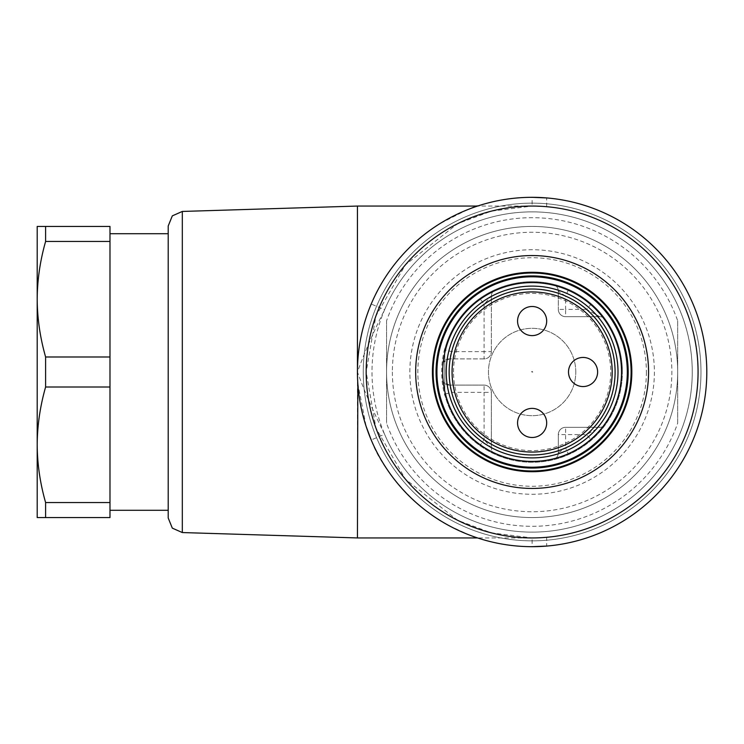 <?xml version="1.0" encoding="UTF-8"?>
<svg xmlns="http://www.w3.org/2000/svg" width="744" height="744" viewBox="0 0 744 744"><rect width="100%" height="100%" fill="white"/><g stroke="black" fill="none" stroke-linecap="round" stroke-linejoin="round"><path stroke-width="0.56" stroke-dasharray="3.72 2.79" d="M357.827 383.504L366.178 426.535M546.682 206.693L546.682 197.932A174.682 174.682 0 0 1 706.8 372A174.682 174.682 0 0 1 546.682 546.068L546.682 537.308A165.94 165.94 0 0 0 698.067 372A165.94 165.94 0 0 0 532.118 206.06A165.94 165.94 0 0 0 366.178 372L375.897 316.023L405.48 264.762L457.588 223.702L491.366 211.147L532.118 206.06L546.682 206.693A165.94 165.94 0 0 1 698.067 372A165.94 165.94 0 0 1 532.118 537.94A165.94 165.94 0 0 1 366.178 372A165.94 165.94 0 0 0 532.118 537.94A165.94 165.94 0 0 0 698.067 372A165.94 165.94 0 0 0 532.118 206.06A165.94 165.94 0 0 0 366.178 372L375.897 427.977L405.48 479.238L457.588 520.298L491.366 532.853L532.118 537.94L477.583 537.94C478.904 539.307 469.064 535.038 448.065 525.125C420.593 511.919 382.546 472.766 371.209 439.964L384.62 434.301C373.507 412.102 364.448 391.335 357.446 372L357.446 537.94M357.446 206.06L357.446 372C364.374 352.833 373.432 332.066 384.62 309.699A160.118 160.118 0 0 1 692.246 372A160.118 160.118 0 0 1 532.118 532.118A160.118 160.118 0 0 1 372 372A160.118 160.118 0 0 1 532.118 211.882A160.118 160.118 0 0 1 563.906 528.938A160.118 160.118 0 0 1 384.62 434.301M477.583 206.06A174.682 174.682 0 0 1 532.118 197.318L532.118 206.06L477.583 206.06C479.313 203.865 466.553 209.855 439.276 224.037C410.651 241.158 382.444 274.592 371.209 304.036C361.826 327.239 357.241 349.894 357.446 372A174.682 174.682 0 0 1 532.118 197.318A174.682 174.682 0 0 1 566.798 543.204A174.682 174.682 0 0 1 371.209 439.964M357.446 372A174.682 174.682 0 0 0 532.118 546.682A174.682 174.682 0 0 0 566.798 200.796A174.682 174.682 0 0 0 371.209 304.036L384.62 309.699M392.376 372A139.742 139.742 0 0 0 532.118 511.742A139.742 139.742 0 0 0 671.86 372A139.742 139.742 0 0 0 532.118 232.258A139.742 139.742 0 0 0 392.376 372M477.583 537.94A174.682 174.682 0 0 0 532.118 546.682L532.118 537.94L546.682 537.308M386.555 372A145.564 145.564 0 0 1 532.118 226.436A145.564 145.564 0 0 1 677.691 372A145.564 145.564 0 0 1 532.118 517.564A145.564 145.564 0 0 1 386.555 372A145.564 145.564 0 0 0 532.118 517.564A145.564 145.564 0 0 0 677.691 372A145.564 145.564 0 0 0 532.118 226.436A145.564 145.564 0 0 0 386.555 372M700.978 372A168.86 168.86 0 0 1 532.118 540.86A168.86 168.86 0 0 1 363.267 372A168.86 168.86 0 0 1 532.118 203.14A168.86 168.86 0 0 1 700.978 372A168.86 168.86 0 0 0 386.555 286.421A168.86 168.86 0 0 0 386.555 457.579A168.86 168.86 0 0 0 700.978 372M386.555 320.822L386.555 423.178A154.296 154.296 0 0 0 677.691 423.178L677.691 320.822A154.296 154.296 0 0 0 386.555 320.822L386.555 423.178M677.691 320.822L677.691 423.178M444.782 348.536L444.782 394.738A90.247 90.247 0 0 0 583.715 446.056A90.247 90.247 0 0 0 583.715 297.944A90.247 90.247 0 0 0 444.782 349.262A90.247 90.247 0 0 1 622.375 372A90.247 90.247 0 0 1 444.782 394.738L444.782 395.464A90.433 90.433 0 0 1 444.782 348.536L444.782 395.464M432.413 372A99.715 99.715 0 0 1 532.118 272.285A99.715 99.715 0 0 1 631.833 372A99.715 99.715 0 0 0 532.118 272.285A99.715 99.715 0 0 0 432.413 372A99.715 99.715 0 0 0 532.118 471.715A99.715 99.715 0 0 0 631.833 372A99.715 99.715 0 0 1 532.118 471.715A99.715 99.715 0 0 1 432.413 372A99.715 99.715 0 0 1 532.118 272.285A99.715 99.715 0 0 1 631.833 372A99.715 99.715 0 0 1 532.118 471.715A99.715 99.715 0 0 1 432.413 372A99.715 99.715 0 0 0 532.118 471.715A99.715 99.715 0 0 0 631.833 372M648.573 372A116.455 116.455 0 0 1 532.118 488.455A116.455 116.455 0 0 1 415.673 372A116.455 116.455 0 0 1 532.118 255.545A116.455 116.455 0 0 1 648.573 372M433.138 372A98.98 98.98 0 0 1 532.118 273.02A98.98 98.98 0 0 1 631.107 372A98.98 98.98 0 0 1 532.118 470.98A98.98 98.98 0 0 1 433.138 372M436.049 372A96.069 96.069 0 0 1 532.118 275.931A96.069 96.069 0 0 1 628.196 372A96.069 96.069 0 0 1 532.118 468.069A96.069 96.069 0 0 1 436.049 372A96.069 96.069 0 0 0 532.118 468.069A96.069 96.069 0 0 0 628.196 372A96.069 96.069 0 0 0 532.118 275.931A96.069 96.069 0 0 0 436.049 372A96.069 96.069 0 0 1 532.118 275.931A96.069 96.069 0 0 1 628.196 372A96.069 96.069 0 0 1 532.118 468.069A96.069 96.069 0 0 1 436.049 372M615.093 372A82.975 82.975 0 0 0 532.118 289.025A82.975 82.975 0 0 0 449.153 372A82.975 82.975 0 0 0 532.118 454.975A82.975 82.975 0 0 0 615.093 372A82.975 82.975 0 0 0 532.118 289.025A82.975 82.975 0 0 0 449.153 372M546.682 321.055A14.555 14.555 0 0 1 532.118 335.609A14.555 14.555 0 0 1 517.564 321.055A14.555 14.555 0 0 1 532.118 306.5A14.555 14.555 0 0 1 546.682 321.055M597.627 372A14.555 14.555 0 0 1 583.073 386.555A14.555 14.555 0 0 1 568.509 372A14.555 14.555 0 0 1 583.073 357.446A14.555 14.555 0 0 1 597.627 372M546.682 422.945A14.555 14.555 0 0 1 532.118 437.5A14.555 14.555 0 0 1 517.564 422.945A14.555 14.555 0 0 1 532.118 408.391A14.555 14.555 0 0 1 546.682 422.945M409.851 372A122.276 122.276 0 0 1 532.118 249.724A122.276 122.276 0 0 1 654.394 372A122.276 122.276 0 0 1 532.118 494.276A122.276 122.276 0 0 1 409.851 372M453.514 372A78.604 78.604 0 0 1 532.118 293.396A78.604 78.604 0 0 1 610.731 372A78.604 78.604 0 0 1 532.118 450.604A78.604 78.604 0 0 1 453.514 372M575.791 372A43.673 43.673 0 0 0 532.118 328.327A43.673 43.673 0 0 0 488.455 372A43.673 43.673 0 0 0 532.118 415.673A43.673 43.673 0 0 0 575.791 372A43.673 43.673 0 0 1 532.118 415.673A43.673 43.673 0 0 1 488.455 372A43.673 43.673 0 0 1 532.118 328.327A43.673 43.673 0 0 1 575.791 372M168.209 225.99L168.209 518.01M168.209 372L168.209 510.291L168.209 372M109.982 372L109.982 510.291L109.982 372M109.982 241.447L109.982 226.436L45.607 226.436L45.607 241.447C40.102 260.781 37.302 280.032 37.2 299.218C37.302 318.395 40.102 337.655 45.607 356.99L109.982 356.99L109.982 241.447L45.607 241.447M45.607 226.436L37.2 226.436L37.2 444.782C37.302 463.968 40.102 483.219 45.607 502.553L45.607 517.564L109.982 517.564L109.982 356.99M45.607 356.99L45.607 387.01C40.102 406.345 37.302 425.605 37.2 444.782L37.2 517.564L45.607 517.564M45.607 502.553L109.982 502.553M109.982 387.01L45.607 387.01M484.084 358.896L449.357 358.896L484.084 358.896A7.282 7.282 0 0 0 491.366 351.624A7.282 7.282 0 0 1 484.084 358.896L484.084 351.624L491.366 351.624A7.282 7.282 0 0 1 484.084 358.896M449.348 358.896A7.282 7.282 0 0 0 443.108 362.44L449.348 358.896A7.282 7.282 0 0 0 443.108 362.44A7.282 7.282 0 0 1 449.357 358.896L451.692 351.624A82.975 82.975 0 0 1 484.084 304.352L480.289 299.004A89.522 89.522 0 0 0 445.34 350.015L451.692 351.624L484.084 351.624L484.084 304.352L491.366 296.084L491.366 351.624L491.366 296.084A7.282 7.282 0 0 1 493.012 291.471A89.522 89.522 0 0 0 443.108 362.44L445.34 350.015M491.366 296.084A7.282 7.282 0 0 1 493.012 291.471L480.289 299.004M568.249 290.086L565.598 296.084L558.326 291.211L558.326 309.411L558.326 291.211A7.282 7.282 0 0 0 555.731 285.649A7.282 7.282 0 0 1 558.326 291.211A7.282 7.282 0 0 0 555.731 285.649L568.249 290.086A89.522 89.522 0 0 1 590.885 304.463C598.706 312.052 602.789 316.405 603.161 317.521A89.522 89.522 0 0 0 555.731 285.649M599.776 316.684L565.598 316.684A7.282 7.282 0 0 1 558.326 309.411A7.282 7.282 0 0 0 565.598 316.684L599.776 316.684A7.282 7.282 0 0 1 603.161 317.521A7.282 7.282 0 0 0 599.776 316.684L586.588 309.411L590.885 304.463M491.366 447.916L491.366 392.376L484.084 392.376L484.084 385.104L449.357 385.104L484.084 385.104A7.282 7.282 0 0 1 491.366 392.376A7.282 7.282 0 0 0 484.084 385.104A7.282 7.282 0 0 1 491.366 392.376L491.366 447.916A7.282 7.282 0 0 0 493.012 452.529L480.289 444.996L484.084 439.648L484.084 392.376L451.692 392.376L445.34 393.985L443.108 381.56A89.522 89.522 0 0 0 493.012 452.529A7.282 7.282 0 0 1 491.366 447.916L484.084 439.648A82.975 82.975 0 0 1 451.692 392.376L449.357 385.104A7.282 7.282 0 0 1 443.108 381.56A7.282 7.282 0 0 0 449.348 385.104A7.282 7.282 0 0 1 443.108 381.56L449.348 385.104M480.289 444.996A89.522 89.522 0 0 1 445.34 393.985M603.161 426.479C602.947 427.428 598.855 431.771 590.885 439.537L586.588 434.589L599.776 427.316A7.282 7.282 0 0 0 603.161 426.479A7.282 7.282 0 0 1 599.776 427.316L565.598 427.316A7.282 7.282 0 0 0 558.326 434.589L558.326 452.789A7.282 7.282 0 0 1 555.731 458.351A89.522 89.522 0 0 0 603.161 426.479M590.885 439.537A89.522 89.522 0 0 1 568.249 453.914L555.731 458.351A7.282 7.282 0 0 0 558.326 452.789L558.326 434.589A7.282 7.282 0 0 1 565.598 427.316L599.776 427.316M555.731 458.351A7.282 7.282 0 0 0 558.326 452.789L565.598 447.916L568.249 453.914M532.667 372A0.549 0.549 0 0 0 532.118 371.451A0.549 0.549 0 0 0 531.569 372A0.549 0.549 0 0 1 532.118 371.451A0.549 0.549 0 0 1 532.667 372A0.549 0.549 0 0 1 532.118 372.549A0.549 0.549 0 0 1 531.569 372A0.549 0.549 0 0 0 532.118 372.549A0.549 0.549 0 0 0 532.667 372M182.317 211.445L182.317 532.555M444.782 349.262A90.247 90.247 0 0 1 622.375 372M646.387 372A114.269 114.269 0 0 1 532.118 486.269A114.269 114.269 0 0 1 417.849 372A114.269 114.269 0 0 1 532.118 257.731A114.269 114.269 0 0 1 646.387 372M565.598 316.684A7.282 7.282 0 0 1 558.326 309.411L565.598 309.411L565.598 316.684M565.598 296.084A82.975 82.975 0 0 1 586.588 309.411L565.598 309.411L565.598 296.084M558.326 434.589A7.282 7.282 0 0 1 565.598 427.316L565.598 447.916A82.975 82.975 0 0 0 586.588 434.589L558.326 434.589"/><path stroke-width="1.12" d="M477.583 537.94L357.446 537.94L357.827 383.504M366.178 426.535L371.209 439.964M357.446 372A174.682 174.682 0 0 0 532.118 546.682A174.682 174.682 0 0 0 706.8 372A174.682 174.682 0 0 0 532.118 197.318A174.682 174.682 0 0 0 357.446 372L357.446 206.06L182.317 211.445L182.317 532.555L357.446 537.94M546.682 197.932L532.118 197.318M532.118 546.682L546.682 546.068M366.178 372A165.94 165.94 0 0 0 532.118 537.94A165.94 165.94 0 0 0 698.067 372A165.94 165.94 0 0 0 532.118 206.06A165.94 165.94 0 0 0 366.178 372M415.673 372A116.455 116.455 0 0 0 532.118 488.455A116.455 116.455 0 0 0 648.573 372A116.455 116.455 0 0 0 532.118 255.545A116.455 116.455 0 0 0 415.673 372M631.833 372A99.715 99.715 0 0 0 532.118 272.285A99.715 99.715 0 0 0 432.413 372A99.715 99.715 0 0 0 532.118 471.715A99.715 99.715 0 0 0 631.833 372M631.107 372A98.98 98.98 0 0 0 532.118 273.02A98.98 98.98 0 0 0 433.138 372A98.98 98.98 0 0 0 532.118 470.98A98.98 98.98 0 0 0 631.107 372M628.196 372A96.069 96.069 0 0 0 532.118 275.931A96.069 96.069 0 0 0 436.049 372A96.069 96.069 0 0 0 532.118 468.069A96.069 96.069 0 0 0 628.196 372M446.242 372A85.885 85.885 0 0 1 532.118 286.115A85.885 85.885 0 0 1 618.004 372A85.885 85.885 0 0 1 532.118 457.886A85.885 85.885 0 0 1 446.242 372M449.153 372A82.975 82.975 0 0 1 532.118 289.025A82.975 82.975 0 0 1 615.093 372A82.975 82.975 0 0 1 532.118 454.975A82.975 82.975 0 0 1 449.153 372M532.118 437.5A14.555 14.555 0 0 0 546.682 422.945A14.555 14.555 0 0 0 532.118 408.391A14.555 14.555 0 0 0 517.564 422.945A14.555 14.555 0 0 0 532.118 437.5A14.555 14.555 0 0 0 546.682 422.945A14.555 14.555 0 0 0 532.118 408.391M532.118 335.609A14.555 14.555 0 0 0 546.682 321.055A14.555 14.555 0 0 0 532.118 306.5A14.555 14.555 0 0 0 517.564 321.055A14.555 14.555 0 0 0 532.118 335.609A14.555 14.555 0 0 0 546.682 321.055A14.555 14.555 0 0 0 532.118 306.5M568.509 372A14.555 14.555 0 0 0 583.073 386.555A14.555 14.555 0 0 0 597.627 372A14.555 14.555 0 0 0 583.073 357.446A14.555 14.555 0 0 0 568.509 372A14.555 14.555 0 0 0 583.073 386.555A14.555 14.555 0 0 0 597.627 372M182.317 532.555L172.32 528.138L168.209 518.01L168.209 225.99L172.32 215.862L182.317 211.445M109.982 387.01L109.982 517.564L45.607 517.564L45.607 502.553C40.102 483.219 37.302 463.968 37.2 444.782C37.302 425.605 40.102 406.345 45.607 387.01L109.982 387.01L109.982 356.99L45.607 356.99C40.102 337.655 37.302 318.395 37.2 299.218C37.302 280.032 40.102 260.781 45.607 241.447L109.982 241.447L109.982 356.99M45.607 241.447L45.607 226.436L109.982 226.436L109.982 241.447M109.982 502.553L45.607 502.553M45.607 517.564L37.2 517.564L37.2 226.436L45.607 226.436M45.607 387.01L45.607 356.99M627.313 372A95.195 95.195 0 0 0 532.118 276.805A95.195 95.195 0 0 0 436.933 372A95.195 95.195 0 0 0 532.118 467.195A95.195 95.195 0 0 0 627.313 372M442.717 372A89.41 89.41 0 0 0 532.118 461.41A89.41 89.41 0 0 0 621.528 372A89.41 89.41 0 0 0 532.118 282.59A89.41 89.41 0 0 0 442.717 372M452.064 372A80.064 80.064 0 0 0 532.118 452.064A80.064 80.064 0 0 0 612.182 372A80.064 80.064 0 0 0 532.118 291.936A80.064 80.064 0 0 0 452.064 372M477.583 206.06L357.446 206.06M109.982 233.709L168.209 233.709M109.982 510.291L168.209 510.291"/></g></svg>
